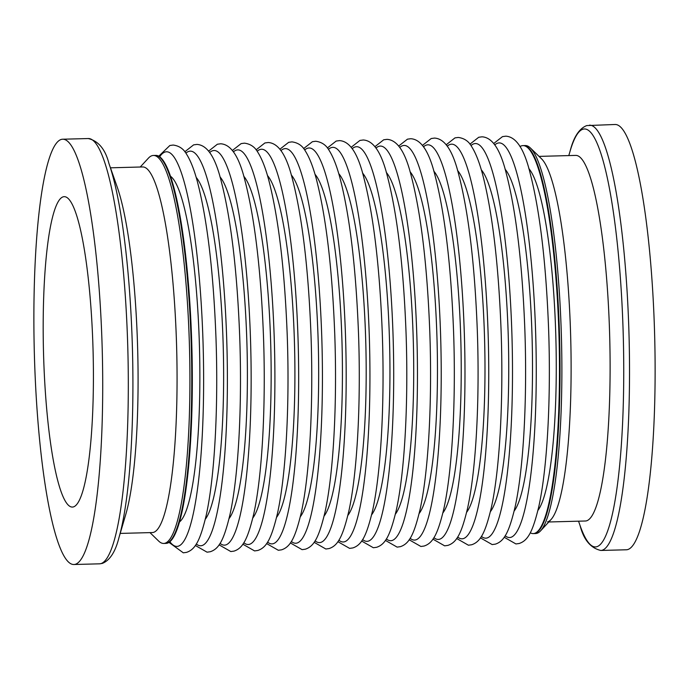 <?xml version="1.0" encoding="UTF-8"?>
<svg xmlns="http://www.w3.org/2000/svg" width="689" height="689" viewBox="0 0 689 689"><rect width="100%" height="100%" fill="white"/><g stroke="black" fill="none" stroke-linecap="round" stroke-linejoin="round"><path stroke-width="1.03" d="M522.908 145.612L525.302 145.551A194.057 31.005 -91.5 0 1 530.384 147.971A194.057 31.005 -91.5 0 1 561.466 338.712A194.057 31.005 -91.5 0 1 540.598 530.84A194.057 31.005 -91.5 0 1 536.903 533.338A194.057 31.005 -91.5 0 1 535.646 533.536L533.811 533.579A194.057 31.005 -91.5 0 0 535.06 533.389A194.057 31.005 -91.5 0 0 559.511 334.82A194.057 31.005 -91.5 0 0 523.459 145.594A194.057 31.005 -91.5 0 1 559.511 334.82A194.057 31.005 -91.5 0 1 535.06 533.389A194.057 31.005 -91.5 0 1 533.811 533.579L533.252 533.596A194.057 31.005 -91.5 0 0 534.509 533.398A194.057 31.005 -91.5 0 0 558.96 334.837A194.057 31.005 -91.5 0 0 522.908 145.612A194.057 31.005 -91.5 0 0 521.651 145.81A194.057 31.005 -91.5 0 0 519.962 146.585M149.969 532.614L158.616 541.029A194.057 31.005 -91.5 0 0 163.698 543.449L165.541 543.406A194.057 31.005 -91.5 0 0 166.798 543.208A194.057 31.005 -91.5 0 0 191.241 344.638A194.057 31.005 -91.5 0 0 155.189 155.421L155.748 155.404A194.057 31.005 -91.5 0 1 191.8 344.629A194.057 31.005 -91.5 0 1 167.349 543.19A194.057 31.005 -91.5 0 1 166.092 543.388L165.541 543.406A194.057 31.005 -91.5 0 0 166.798 543.208A194.057 31.005 -91.5 0 0 191.241 344.638A194.057 31.005 -91.5 0 0 155.189 155.421L153.354 155.464A194.057 31.005 -91.5 0 0 152.097 155.662A194.057 31.005 -91.5 0 0 148.402 158.16L140.22 167.022M530.263 532.786A194.057 31.005 -91.5 0 0 533.252 533.596M75.342 564.3A212.72 33.985 -91.5 0 0 102.144 346.636A212.72 33.985 -91.5 0 0 62.63 139.221A212.72 33.985 -91.5 0 0 61.252 139.436A212.72 33.985 -91.5 0 0 34.45 357.091A212.72 33.985 -91.5 0 0 73.973 564.506A212.72 33.985 -91.5 0 0 75.342 564.3M63.155 196.83A155.249 24.804 -91.5 0 0 43.596 355.679A155.249 24.804 -91.5 0 0 72.44 507.061A155.249 24.804 -91.5 0 0 73.439 506.906A155.249 24.804 -91.5 0 0 92.998 348.048A155.249 24.804 -91.5 0 0 64.163 196.675A155.249 24.804 -91.5 0 0 63.155 196.83M118.913 537.816L125.837 514.183A182.861 29.214 -91.5 0 0 137.688 350.012A182.861 29.214 -91.5 0 0 117.104 186.71L108.931 163.474C105.314 149.246 98.406 140.935 88.218 138.541A212.72 33.985 -91.5 0 1 127.741 345.956A212.72 33.985 -91.5 0 1 100.939 563.611A212.72 33.985 -91.5 0 1 99.56 563.826L102.282 563.413C109.801 560.458 115.347 551.923 118.913 537.816A209.034 33.391 -91.5 0 0 132.469 350.158A209.034 33.391 -91.5 0 0 108.931 163.474M120.205 533.415L152.355 532.554A182.861 29.214 -91.5 0 0 153.535 532.373A182.861 29.214 -91.5 0 0 176.573 345.258A182.861 29.214 -91.5 0 0 142.597 166.953L110.455 167.815M163.698 543.449A194.057 31.005 -91.5 0 0 164.955 543.259A194.057 31.005 -91.5 0 0 189.406 344.689A194.057 31.005 -91.5 0 0 153.354 155.464M600.782 550.459L626.37 549.779A212.72 33.985 -91.5 0 0 627.748 549.564A212.72 33.985 -91.5 0 0 654.55 331.909A212.72 33.985 -91.5 0 0 615.027 124.494L586.718 125.587C579.199 128.542 573.653 137.077 570.087 151.184A209.034 33.391 -91.5 0 1 582.989 129.205A209.034 33.391 -91.5 0 1 623.045 328.567A209.034 33.391 -91.5 0 1 596.846 546.713A209.034 33.391 -91.5 0 1 580.069 525.526C583.686 539.754 590.594 548.065 600.782 550.459A212.72 33.985 -91.5 0 0 602.152 550.253A212.72 33.985 -91.5 0 0 628.954 332.589A212.72 33.985 -91.5 0 0 589.439 125.174M548.78 521.978L585.392 521.005A182.861 29.214 -91.5 0 0 586.572 520.824A182.861 29.214 -91.5 0 0 609.619 333.709A182.861 29.214 -91.5 0 0 575.642 155.404L539.031 156.386M547.583 521.866A182.861 29.214 -91.5 0 0 551.062 519.506A182.861 29.214 -91.5 0 0 570.725 338.463A182.861 29.214 -91.5 0 0 541.442 158.728L530.384 147.971M169.907 541.778A197.373 31.53 -91.5 0 0 178.227 546.213A197.373 31.53 -91.5 0 0 202.971 340.245A197.373 31.53 -91.5 0 0 165.153 152.002A197.373 31.53 -91.5 0 0 159.641 156.808M179.596 521.874A174.145 27.818 -91.5 0 0 199.5 348.367A174.145 27.818 -91.5 0 0 170.372 176.16M196.296 543.991A197.373 31.53 -91.5 0 0 201.989 545.576A197.373 31.53 -91.5 0 0 226.733 339.617A197.373 31.53 -91.5 0 0 188.915 151.373A197.373 31.53 -91.5 0 0 185.875 153.191M205.313 519.222A174.145 27.818 -91.5 0 0 223.262 347.73A174.145 27.818 -91.5 0 0 196.201 177.443M220.049 543.354A197.373 31.53 -91.5 0 0 225.751 544.947A197.373 31.53 -91.5 0 0 250.495 338.979A197.373 31.53 -91.5 0 0 212.668 150.736A197.373 31.53 -91.5 0 0 209.637 152.562M229.075 518.584A174.145 27.818 -91.5 0 0 247.024 347.101A174.145 27.818 -91.5 0 0 219.955 176.815M243.811 542.717A197.373 31.53 -91.5 0 0 249.513 544.31A197.373 31.53 -91.5 0 0 274.248 338.351A197.373 31.53 -91.5 0 0 236.43 150.107A197.373 31.53 -91.5 0 0 233.39 151.924M252.829 517.956A174.145 27.818 -91.5 0 0 270.777 346.464A174.145 27.818 -91.5 0 0 243.717 176.177M267.573 542.088A197.373 31.53 -91.5 0 0 273.266 543.681A197.373 31.53 -91.5 0 0 298.01 337.713A197.373 31.53 -91.5 0 0 260.192 149.47A197.373 31.53 -91.5 0 0 257.152 151.296M276.59 517.318A174.145 27.818 -91.5 0 0 294.539 345.835A174.145 27.818 -91.5 0 0 267.478 175.549M291.335 541.451A197.373 31.53 -91.5 0 0 297.028 543.044A197.373 31.53 -91.5 0 0 321.772 337.076A197.373 31.53 -91.5 0 0 283.954 148.833A197.373 31.53 -91.5 0 0 280.914 150.658M300.352 516.69A174.145 27.818 -91.5 0 0 318.301 345.198A174.145 27.818 -91.5 0 0 291.232 174.911M315.088 540.822A197.373 31.53 -91.5 0 0 320.79 542.407A197.373 31.53 -91.5 0 0 345.525 336.447A197.373 31.53 -91.5 0 0 307.707 148.204A197.373 31.53 -91.5 0 0 304.667 150.021M324.106 516.052A174.145 27.818 -91.5 0 0 342.054 344.569A174.145 27.818 -91.5 0 0 314.994 174.283M338.85 540.185A197.373 31.53 -91.5 0 0 344.543 541.778A197.373 31.53 -91.5 0 0 369.287 335.81A197.373 31.53 -91.5 0 0 331.469 147.567A197.373 31.53 -91.5 0 0 328.429 149.392M347.867 515.415A174.145 27.818 -91.5 0 0 365.816 343.932A174.145 27.818 -91.5 0 0 338.755 173.645M362.612 539.556A197.373 31.53 -91.5 0 0 368.305 541.141A197.373 31.53 -91.5 0 0 393.049 335.181A197.373 31.53 -91.5 0 0 355.231 146.938A197.373 31.53 -91.5 0 0 352.191 148.755M371.629 514.786A174.145 27.818 -91.5 0 0 389.578 343.294A174.145 27.818 -91.5 0 0 362.509 173.008M386.365 538.919A197.373 31.53 -91.5 0 0 392.067 540.512A197.373 31.53 -91.5 0 0 416.802 334.544A197.373 31.53 -91.5 0 0 378.984 146.301A197.373 31.53 -91.5 0 0 375.953 148.126M395.383 514.149A174.145 27.818 -91.5 0 0 413.34 342.666A174.145 27.818 -91.5 0 0 386.271 172.379M410.127 538.281A197.373 31.53 -91.5 0 0 415.82 539.875A197.373 31.53 -91.5 0 0 440.564 333.915A197.373 31.53 -91.5 0 0 402.746 145.672A197.373 31.53 -91.5 0 0 399.706 147.489M419.145 513.52A174.145 27.818 -91.5 0 0 437.093 342.028A174.145 27.818 -91.5 0 0 410.033 171.742M433.889 537.653A197.373 31.53 -91.5 0 0 439.582 539.246A197.373 31.53 -91.5 0 0 464.326 333.278A197.373 31.53 -91.5 0 0 426.508 145.035A197.373 31.53 -91.5 0 0 423.468 146.86M442.906 512.883A174.145 27.818 -91.5 0 0 460.855 341.399A174.145 27.818 -91.5 0 0 433.794 171.113M457.642 537.015A197.373 31.53 -91.5 0 0 463.344 538.609A197.373 31.53 -91.5 0 0 488.088 332.641A197.373 31.53 -91.5 0 0 450.261 144.406A197.373 31.53 -91.5 0 0 447.23 146.223M466.66 512.254A174.145 27.818 -91.5 0 0 484.617 340.762A174.145 27.818 -91.5 0 0 457.548 170.476M481.404 536.386A197.373 31.53 -91.5 0 0 487.106 537.971A197.373 31.53 -91.5 0 0 511.841 332.012A197.373 31.53 -91.5 0 0 474.023 143.768A197.373 31.53 -91.5 0 0 470.983 145.586M490.422 511.617A174.145 27.818 -91.5 0 0 508.37 340.133A174.145 27.818 -91.5 0 0 481.31 169.847M505.166 535.749A197.373 31.53 -91.5 0 0 510.859 537.342A197.373 31.53 -91.5 0 0 535.603 331.375A197.373 31.53 -91.5 0 0 497.785 143.131A197.373 31.53 -91.5 0 0 494.745 144.957M514.183 510.98A174.145 27.818 -91.5 0 0 532.132 339.496A174.145 27.818 -91.5 0 0 505.071 169.21M537.945 510.351A174.145 27.818 -91.5 0 0 555.894 338.859A174.145 27.818 -91.5 0 0 528.825 168.572M158.737 156.214L169.856 145.5L173.146 145.052C179.2 145.827 183.705 148.936 186.659 154.362C190.646 160.701 194.246 169.899 197.467 181.948C207.26 219.877 213.426 271.767 215.967 337.636C218.473 406.984 214.71 476.805 206.244 515.122C200.18 540.495 195.375 549.469 186.521 552.371L183.3 552.819L169.038 542.415M184.816 151.769L193.609 144.871L196.899 144.423C207.251 144.966 215.364 157.264 221.229 181.319C231.022 219.24 237.188 271.139 239.72 336.999C242.227 406.355 238.472 476.177 229.997 514.494C223.942 539.857 219.136 548.832 210.274 551.734L207.062 552.182L195.314 545.464M208.578 151.141L217.371 144.234L220.661 143.786C231.013 144.337 239.126 156.636 244.991 180.682C254.784 218.611 260.95 270.501 263.482 336.361C265.988 405.718 262.233 475.539 253.759 513.856C247.696 539.229 242.89 548.203 234.036 551.105L230.815 551.553L219.076 544.835M232.331 150.503L241.133 143.605L244.423 143.157C250.477 143.932 254.982 147.033 257.936 152.467C261.923 158.806 265.532 167.995 268.744 180.044C278.545 217.974 284.703 269.864 287.244 335.732C289.75 405.08 285.987 474.902 277.521 513.227C271.457 538.591 266.652 547.566 257.798 550.468L254.577 550.916L242.829 544.198M256.093 149.866L264.886 142.968L268.185 142.52C278.537 143.062 286.641 155.361 292.506 179.416C302.299 217.336 308.465 269.235 310.997 335.095C313.512 404.452 309.749 474.273 301.282 512.59C295.219 537.954 290.413 546.937 281.551 549.831L278.339 550.278L266.591 543.561M279.855 149.237L288.648 142.33L291.938 141.882C298.001 142.657 302.505 145.767 305.451 151.192C309.439 157.531 313.047 166.729 316.268 178.778C326.061 216.708 332.227 268.598 334.759 334.466C337.266 403.814 333.51 473.636 325.036 511.953C318.973 537.325 314.167 546.299 305.313 549.202L302.092 549.65L290.353 542.932M303.608 148.6L312.41 141.701L315.7 141.254C321.754 142.029 326.259 145.129 329.213 150.564C333.2 156.903 336.809 166.092 340.022 178.15C349.823 216.07 355.98 267.969 358.521 333.829C361.027 403.186 357.264 473.007 348.798 511.324C342.734 536.688 337.929 545.662 329.075 548.565L325.854 549.012L314.115 542.295M327.37 147.971L336.172 141.064L339.462 140.616C349.814 141.167 357.918 153.466 363.783 177.512C373.576 215.442 379.742 267.332 382.283 333.2C384.789 402.548 381.026 472.37 372.56 510.687C366.496 536.059 361.691 545.033 352.828 547.936L349.616 548.384L337.868 541.666M351.132 147.334L359.925 140.435L363.215 139.988C373.567 140.53 381.68 152.829 387.545 176.884C397.338 214.804 403.504 266.703 406.036 332.563C408.543 401.92 404.787 471.741 396.313 510.058C390.25 535.422 385.452 544.396 376.59 547.299L373.369 547.746L361.63 541.029M374.894 146.705L383.687 139.798L386.977 139.35C397.329 139.901 405.442 152.2 411.307 176.246C421.1 214.176 427.266 266.066 429.798 331.926C432.304 401.282 428.549 471.104 420.075 509.421C414.011 534.793 409.206 543.767 400.352 546.67L397.131 547.118L385.392 540.4M398.647 146.068L407.449 139.169L410.739 138.722C421.091 139.264 429.195 151.563 435.06 175.617C444.853 213.538 451.019 265.437 453.56 331.297C456.066 400.645 452.303 470.466 443.837 508.792C437.773 534.156 432.968 543.13 424.114 546.033L420.893 546.48L409.145 539.763M422.409 145.431L431.202 138.532L434.492 138.084C444.844 138.627 452.957 150.925 458.822 174.98C468.615 212.901 474.781 264.8 477.313 330.66C479.82 400.016 476.065 469.838 467.59 508.155C461.535 533.527 456.729 542.501 447.867 545.395L444.655 545.843L432.907 539.125M446.171 144.802L454.964 137.895L458.254 137.447C464.317 138.222 468.813 141.331 471.767 146.766C475.754 153.096 479.363 162.294 482.584 174.343C492.377 212.272 498.543 264.163 501.075 330.031C503.581 399.379 499.826 469.2 491.352 507.517C485.289 532.89 480.483 541.864 471.629 544.766L468.408 545.214L456.669 538.497M469.924 144.165L478.726 137.266L482.016 136.818C492.368 137.361 500.472 149.659 506.337 173.714C516.139 211.635 522.296 263.534 524.837 329.394C527.343 398.75 523.58 468.572 515.114 506.889C509.05 532.252 504.245 541.227 495.391 544.129L492.17 544.577L480.422 537.859M493.686 143.536L502.479 136.629L505.778 136.181C516.13 136.732 524.234 149.031 530.099 173.077C539.892 211.006 546.058 262.897 548.59 328.765C551.105 398.113 547.342 467.934 538.876 506.251C532.812 531.624 528.007 540.598 519.144 543.5L515.932 543.948L504.184 537.231M62.63 139.221L88.218 138.541M73.973 564.506L99.56 563.826M568.795 155.585L570.087 151.184M578.545 521.185L580.069 525.526M540.598 530.84L551.062 519.506"/></g></svg>
